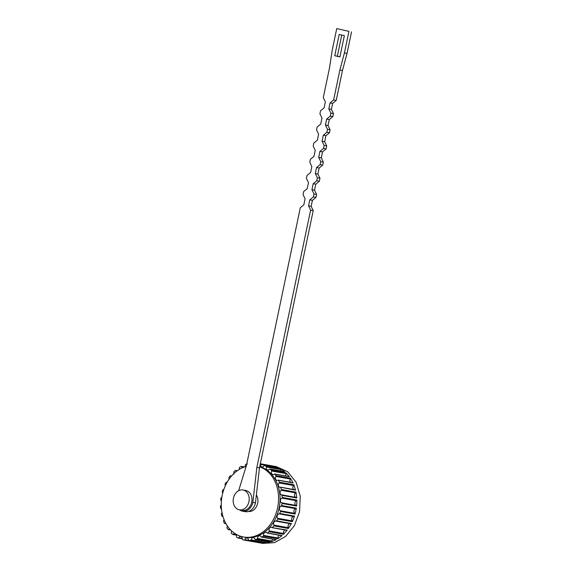 <?xml version="1.0" encoding="UTF-8"?>
<svg xmlns="http://www.w3.org/2000/svg" width="572" height="572" viewBox="0 0 572 572"><rect width="100%" height="100%" fill="white"/><g stroke="black" fill="none" stroke-linecap="round" stroke-linejoin="round"><path stroke-width="0.86" d="M248.47 511.468A10.089 7.936 -79.8 0 0 257.672 503.246A10.089 7.936 -79.8 0 0 256.378 494.887M233.447 498.162A10.089 7.936 100.2 0 1 242.978 489.989A10.089 7.936 100.2 0 1 248.934 501.673A10.089 7.936 100.2 0 1 239.403 509.852A10.089 7.936 100.2 0 1 233.447 498.162M242.978 489.989L245.767 490.49A10.089 7.936 100.2 0 1 251.723 502.18A10.089 7.936 100.2 0 1 242.192 510.353L239.403 509.852M246.103 466.473A36.079 28.378 -79.8 0 0 222.236 495.202A36.079 28.378 -79.8 0 0 243.536 537.001L245.023 537.265A36.079 28.378 -79.8 0 0 279.1 508.043A36.079 28.378 -79.8 0 0 259.709 466.68M243.536 537.001A36.079 28.378 -79.8 0 0 277.613 507.772A36.079 28.378 -79.8 0 0 259.674 466.859M236.4 534.884L233.254 534.319A2.445 1.923 100.2 0 1 234.935 533.519M236.079 534.234A2.445 1.923 100.2 0 1 236.465 536.372L236.651 537.251L238.152 538.045L238.76 537.78L238.152 538.045M230.48 529.786L228.543 529.436A2.445 1.923 100.2 0 1 229.73 528.971M231.46 530.759A2.445 1.923 100.2 0 1 231.424 531.824L231.31 533.247L232.625 534.427L233.254 534.319L232.625 534.427M225.926 523.544L224.825 523.344A2.445 1.923 100.2 0 1 225.704 523.137M227.363 525.897A2.445 1.923 100.2 0 1 227.349 525.99L226.855 527.863L227.921 529.379L228.543 529.436L227.921 529.379M242.692 467.667A2.445 1.923 100.2 0 1 241.656 466.666L241.062 466.452L239.489 467.374L239.196 469.29A2.445 1.923 100.2 0 1 239.132 469.519M247.361 463.899L245.695 464.407L245.231 465.744A2.445 1.923 100.2 0 1 244.723 466.895M294.887 513.377A0.615 0.479 -79.8 0 1 295.123 514.042L296.346 508.179L295.86 508.73A2.445 1.923 -79.8 0 0 293.944 510.724A2.445 1.923 -79.8 0 0 294.887 513.377L280.394 510.767A0.615 0.479 100.2 0 1 280.63 511.432L279.458 513.928L293.951 516.53A2.445 1.923 -79.8 0 0 291.777 518.032A2.445 1.923 -79.8 0 0 292.242 520.906L277.749 518.303L277.849 519.069L276.326 521.199A2.445 1.923 100.2 0 0 275.933 521.071A2.445 1.923 100.2 0 0 273.866 522.336A2.445 1.923 100.2 0 0 273.959 525.11L273.924 525.897L272.108 527.62A2.445 1.923 100.2 0 0 271.364 527.27A2.445 1.923 100.2 0 0 269.419 528.313A2.445 1.923 100.2 0 0 269.176 530.895L269.012 531.674L267.596 532.968L266.974 532.911A2.445 1.923 100.2 0 0 265.937 532.246A2.445 1.923 100.2 0 0 263.613 535.406L263.334 536.136L261.754 537.058L261.168 536.843A2.445 1.923 100.2 0 0 259.902 535.785A2.445 1.923 100.2 0 0 257.529 538.452L257.128 539.103L255.462 539.611L254.933 539.239A2.445 1.923 100.2 0 0 253.51 537.73A2.445 1.923 100.2 0 0 251.165 539.889L250.679 540.433L248.992 540.504L248.548 540.004A2.445 1.923 100.2 0 0 247.047 538.002A2.445 1.923 100.2 0 0 244.816 539.661L244.258 540.075L242.628 539.711L242.285 539.089A2.445 1.923 100.2 0 0 240.791 536.579A2.445 1.923 100.2 0 0 238.76 537.78L242.278 538.409M292.242 520.906L292.342 521.671L294.516 516.116L293.951 516.53L294.516 516.116L280.023 513.506L279.458 513.928L293.958 516.53M289.961 523.666A2.445 1.923 -79.8 0 0 288.245 525.21A2.445 1.923 -79.8 0 0 288.445 527.713L288.417 528.499L291.427 523.537L290.819 523.802L291.427 523.537L276.934 520.928L276.326 521.199M284.942 529.987A2.445 1.923 -79.8 0 0 283.669 533.504L283.505 534.277L287.223 530.115L272.108 527.62M279.093 535.213A2.445 1.923 -79.8 0 0 278.106 538.016L277.82 538.745L282.089 535.571L266.974 532.911M272.672 539.117A2.445 1.923 -79.8 0 0 272.022 541.062L271.621 541.713L276.247 539.668L275.661 539.453M265.966 541.541A2.445 1.923 -79.8 0 0 265.658 542.499L265.172 543.043L269.955 542.22L269.426 541.848L254.933 539.239M248.548 540.004L248.992 540.504L263.485 543.114L263.041 542.606L263.485 543.114L258.751 542.685L259.309 542.27L258.751 542.685L244.265 540.082L262.72 543.4L274.524 542.642L285.614 536.407L294.38 525.611L299.535 511.818L300.271 496.367L296.132 482.296L287.766 471.836L276.519 466.659L272.551 465.951M222.758 492.993L222.201 492.034L222.801 490.004L223.781 489.611M225.389 485.614L224.975 484.448L225.89 482.582L227.027 482.411M229.157 479.05L228.9 477.62L230.094 476.004L231.517 476.04M233.769 474.267L233.812 471.843L235.228 470.541L237.165 470.835M273.058 466.037L272.494 466.459L273.058 466.037L260.324 463.749L272.801 465.994M296.854 500.078A0.615 0.479 100.2 0 1 296.46 500.729A2.445 1.923 -79.8 0 0 294.887 503.153A2.445 1.923 -79.8 0 0 296.267 505.455L281.774 502.845A0.615 0.479 100.2 0 1 282.118 503.467L296.611 506.077A38.982 30.666 -79.8 0 0 296.854 500.078L282.361 497.476L281.824 494.873L282.268 495.381L296.761 497.99L296.01 492.163L281.517 489.56L280.545 487.201L295.567 490.183L293.844 484.784L279.35 482.175L278.585 480.387L277.999 480.165L293.078 482.99L290.462 478.256L275.969 475.654L274.903 474.131L274.281 474.074L289.396 476.741L286 472.872L271.507 470.27L270.198 469.083L269.569 469.19L284.692 471.693L280.666 468.868L266.173 466.259L264.672 465.465L264.064 465.737L264.672 465.465L279.165 468.075L274.689 466.409L275.032 467.031A2.445 1.923 -79.8 0 0 275.018 467.31M282.118 503.467L281.367 506.12L295.86 508.73M221.421 500.822L220.706 500.042L220.978 497.89L221.85 497.311M220.549 508.129L221.471 508.715L220.549 508.129L220.477 505.87L221.278 505.183M222.966 516.437L221.75 515.937L221.314 513.656L222.072 512.812M224.238 523.13L224.825 523.344L224.238 523.13L223.438 520.92L224.153 519.826M221.75 515.937L222.916 516.273M344.358 35.657L339.918 56.9L334.756 55.734L339.196 34.484L344.358 35.657M239.654 509.895A10.854 8.537 -79.8 0 0 242.614 511.204A10.854 8.537 -79.8 0 0 252.867 502.409L256.857 467.431L310.617 210.096L308.551 205.863L309.802 199.878L313.37 196.925L313.992 193.937L311.926 189.704L313.177 183.719L316.745 180.773L317.367 177.778L315.301 173.545L316.552 167.56L320.12 164.614L320.742 161.619L318.675 157.393L319.927 151.408L323.495 148.455L324.117 145.46L322.05 141.234L323.302 135.249L326.869 132.296L327.491 129.301L325.432 125.075L326.676 119.09L330.244 116.137L330.873 113.142L328.807 108.916L330.058 102.931L333.619 99.978L339.875 70.056L344.437 52.917L348.934 31.367L336.736 28.6L332.232 50.143L329.551 67.71L323.294 97.633L325.361 101.866L324.109 107.851L320.549 110.804L319.92 113.792L321.986 118.025L320.735 124.01L317.167 126.963L316.545 129.951L318.611 134.184L317.36 140.169L313.792 143.114L313.17 146.11L315.236 150.343L313.985 156.328L310.417 159.273L309.795 162.269L311.862 166.495L310.61 172.479L307.042 175.432L306.42 178.428L308.487 182.654L307.236 188.638L303.668 191.591L303.046 194.587L305.105 198.813L303.861 204.797L300.293 207.75L246.532 465.086L238.646 490.712M339.94 56.785L334.756 55.734M337.358 56.199L341.77 35.071M348.934 31.367L336.736 28.6M351.537 31.839L347.04 53.382L344.437 52.917M347.04 53.382L342.471 70.52L339.875 70.056M342.471 70.52L336.222 100.443L333.619 99.978M336.222 100.443L332.654 103.396L330.058 102.931M332.654 103.396L331.41 109.381L328.807 108.916M331.41 109.381L333.469 113.614L330.873 113.142M333.469 113.614L332.847 116.602L330.244 116.137M332.847 116.602L329.279 119.555L326.676 119.09M329.279 119.555L328.028 125.54L325.432 125.075M328.028 125.54L330.094 129.773L327.491 129.301M330.094 129.773L329.472 132.761L326.869 132.296M329.472 132.761L325.904 135.714L323.302 135.249M325.904 135.714L324.653 141.699L322.05 141.234M324.653 141.699L326.719 145.931L324.117 145.46M326.719 145.931L326.097 148.92L323.495 148.455M326.097 148.92L322.529 151.873L319.927 151.408M322.529 151.873L321.278 157.858L318.675 157.393M321.278 157.858L323.344 162.09L320.742 161.619M323.344 162.09L322.722 165.079L320.12 164.614M322.722 165.079L319.155 168.032L316.552 167.56M319.155 168.032L317.903 174.017L315.301 173.545M317.903 174.017L319.97 178.242L317.367 177.778M319.97 178.242L319.348 181.238L316.745 180.773M319.348 181.238L315.78 184.191L313.177 183.719M315.78 184.191L314.528 190.176L311.926 189.704M314.528 190.176L316.595 194.401L313.992 193.937M316.595 194.401L315.966 197.397L313.37 196.925M315.966 197.397L312.405 200.35L309.802 199.878M312.405 200.35L311.154 206.335L308.551 205.863M311.154 206.335L313.22 210.56L310.617 210.096M313.22 210.56L259.459 467.896L256.857 467.431M259.459 467.896L255.47 502.881L252.867 502.409M242.614 511.204L245.216 511.668A10.854 8.537 -79.8 0 0 255.47 502.881M281.774 502.845A2.445 1.923 100.2 0 1 280.394 500.55A2.445 1.923 100.2 0 1 281.967 498.126L296.46 500.729M282.361 497.476A0.615 0.479 100.2 0 1 281.967 498.126M281.824 494.873A2.445 1.923 100.2 0 1 281.553 494.851A2.445 1.923 100.2 0 1 280.051 492.857A2.445 1.923 100.2 0 1 281.231 490.29L295.724 492.892A2.445 1.923 -79.8 0 0 294.537 495.266A2.445 1.923 -79.8 0 0 295.745 497.368M281.517 489.56L281.231 490.29M280.545 487.201A2.445 1.923 100.2 0 1 279.865 487.23A2.445 1.923 100.2 0 1 278.392 485.485A2.445 1.923 100.2 0 1 279.193 482.954L293.686 485.556A2.445 1.923 -79.8 0 0 293.665 489.525M279.35 482.175L279.193 482.954M277.999 480.165A2.445 1.923 100.2 0 1 276.919 480.358A2.445 1.923 100.2 0 1 275.497 478.85A2.445 1.923 100.2 0 1 275.933 476.44L290.426 479.043A2.445 1.923 -79.8 0 0 290.376 482.296M275.969 475.654L275.933 476.44M274.281 474.074A2.445 1.923 100.2 0 1 272.837 474.517A2.445 1.923 100.2 0 1 271.607 471.035L286.1 473.637A2.445 1.923 -79.8 0 0 286.043 476.011M271.507 470.27L271.607 471.035M269.569 469.19A2.445 1.923 100.2 0 1 267.803 469.977A2.445 1.923 100.2 0 1 266.402 466.966L280.895 469.576A2.445 1.923 -79.8 0 0 280.838 470.942M266.173 466.259L266.402 466.966M264.064 465.737A2.445 1.923 100.2 0 1 262.033 466.931A2.445 1.923 100.2 0 1 260.539 464.421L275.032 467.031M260.196 463.806L260.539 464.421M241.062 466.452L244.108 467.109M236.658 471.206A2.445 1.923 100.2 0 1 235.843 470.599L235.228 470.541M231.36 476.226L230.094 476.004M227.005 482.461L225.89 482.582M222.801 490.004L223.359 489.589M248.684 540.361L244.816 539.661L244.258 540.075M276.247 539.668L261.168 536.843M277.749 518.303A2.445 1.923 100.2 0 1 277.284 515.422A2.445 1.923 100.2 0 1 279.451 513.921A2.445 1.923 100.2 0 1 279.458 513.928M280.394 510.767A2.445 1.923 100.2 0 1 279.451 508.122A2.445 1.923 100.2 0 1 281.367 506.12M296.611 506.077A0.615 0.479 -79.8 0 0 296.267 505.455M279.165 468.075L278.557 468.339L279.165 468.075M284.692 471.693L284.062 471.8L284.692 471.693M280.666 468.868L280.895 469.576M289.396 476.741L288.774 476.683M286 472.872L286.1 473.637M293.078 482.99L292.492 482.775M290.462 478.256L290.426 479.043M295.567 490.183L295.038 489.811L295.567 490.183M293.844 484.784L293.686 485.556M296.317 497.483L296.761 497.99L296.317 497.483L281.96 494.894M296.01 492.163L295.724 492.892M295.123 514.042L280.623 511.482M277.849 519.069L292.342 521.671M288.417 528.499L273.924 525.897M283.505 534.277L269.012 531.674M277.82 538.745L263.334 536.136M271.621 541.713L257.128 539.103M265.172 543.043L250.679 540.433M274.689 466.409L260.31 463.828M296.346 508.179L281.853 505.577M276.526 521.235L290.819 523.802M288.445 527.713L273.959 525.11M283.669 533.504L269.176 530.895M278.106 538.016L263.613 535.406M272.022 541.062L257.529 538.452M265.658 542.499L251.165 539.889M238.352 538.08L242.299 538.795M276.426 521.228L290.919 523.838M272.286 527.706L286.779 530.316M267.238 533.083L281.731 535.685M261.49 537.108L275.983 539.718M255.291 539.618L269.784 542.227M248.92 540.497L263.413 543.107M242.299 538.81L238.252 538.08M236.472 535.178L232.811 534.52M230.688 530.001L228.178 529.55M225.99 523.652L224.56 523.394M235.585 470.434L237.294 470.742M241.334 466.402L244.494 466.974M279.065 468.039L264.571 465.436M284.506 471.6L270.013 468.997M289.139 476.569L274.646 473.966M292.757 482.725L278.264 480.115M295.209 489.804L280.716 487.194M296.389 497.483L281.896 494.88M230.53 475.804L231.56 475.99M226.398 482.282L227.034 482.396M221.471 508.73L220.928 508.637M222.98 516.473L222.108 516.316"/></g></svg>
